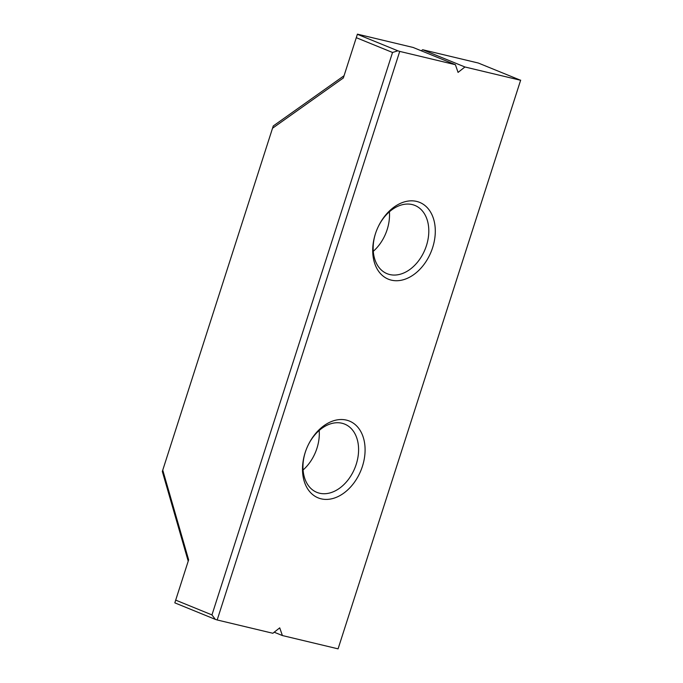 <?xml version="1.0" encoding="UTF-8"?>
<svg xmlns="http://www.w3.org/2000/svg" width="683" height="683" viewBox="0 0 683 683"><rect width="100%" height="100%" fill="white"/><g stroke="black" fill="none" stroke-linecap="round" stroke-linejoin="round"><path stroke-width="1.02" d="M391.368 280.15A41.467 29.267 -67.8 0 1 375.693 232.971A41.467 29.267 -67.8 0 1 378.305 226.568A41.467 29.267 -67.8 0 1 420.19 202.612A41.467 29.267 -67.8 0 1 431.767 250.123A41.467 29.267 -67.8 0 1 391.368 280.15M321.155 498.829A41.467 29.267 -67.8 0 1 305.48 451.651A41.467 29.267 -67.8 0 1 308.093 445.248A41.467 29.267 -67.8 0 1 349.978 421.3A41.467 29.267 -67.8 0 1 361.563 468.803A41.467 29.267 -67.8 0 1 321.155 498.829M458.062 72.398L455.399 64.706L399.726 51.404L217.177 619.968L272.85 633.269L279.731 627.848L282.395 635.549L338.076 648.85L520.617 80.278L464.944 66.985L458.062 72.398M357.371 34.295L397.865 50.807L392.537 52.471L356.278 37.685L357.422 34.15L413.095 47.451L455.399 64.706M399.726 51.404L397.865 50.807M308.007 445.427A36.856 26.014 -67.8 0 1 344.684 424.109A36.856 26.014 -67.8 0 1 355.578 466.199A36.856 26.014 -67.8 0 1 319.542 493.22A36.856 26.014 -67.8 0 1 316.852 492.358A36.856 26.014 -67.8 0 1 305.549 451.472M356.278 37.685L343.336 77.982L272.526 128.242L273.268 125.962L344.07 75.711M188.209 561.153L162.332 471.475L162.75 470.135L188.636 559.829L175.693 600.126L211.961 614.913L215.316 619.37L217.177 619.968M272.526 128.242L162.75 470.135M520.617 80.278L478.313 63.032L422.64 49.731L421.291 50.79M215.316 619.37L174.822 602.858L175.693 600.126M373.285 251.301A36.856 26.014 112.2 0 0 389.395 211.781M378.22 226.747A36.856 26.014 -67.8 0 1 414.897 205.429A36.856 26.014 -67.8 0 1 425.791 247.519A36.856 26.014 -67.8 0 1 389.745 274.54A36.856 26.014 -67.8 0 1 387.065 273.678A36.856 26.014 -67.8 0 1 375.752 232.783M422.64 49.731L464.944 66.985M303.073 469.981A36.856 26.014 112.2 0 0 319.192 430.461M274.199 632.21L282.395 635.549M338.076 648.85L520.668 80.142M211.961 614.913L392.537 52.471"/></g></svg>
